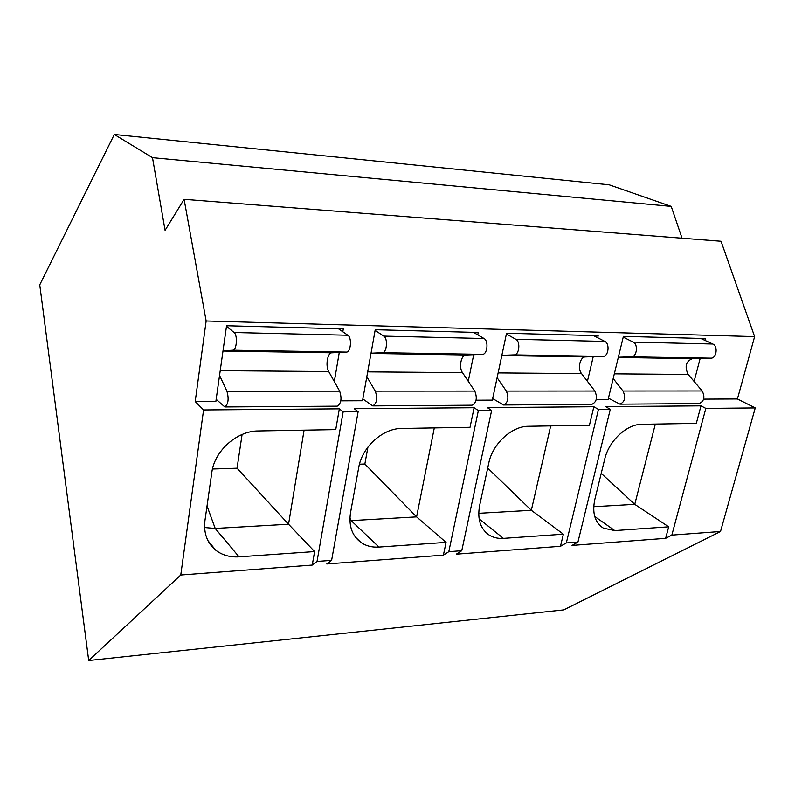 <?xml version="1.0" encoding="UTF-8"?>
<svg xmlns="http://www.w3.org/2000/svg" width="795" height="795" viewBox="0 0 795 795"><rect width="100%" height="100%" fill="white"/><g stroke="black" fill="none" stroke-linecap="round" stroke-linejoin="round"><path stroke-width="1.19" d="M203.58 409.952L195.202 401.545L206.143 320.981L184.102 199.316L165.072 230.321L152.491 157.668L114.311 134.464L39.75 284.829L88.702 660.536L180.763 575.024L203.58 409.952L339.346 408.839L335.748 429.608L258.335 430.95C236.999 430.791 214.382 450.894 211.798 472.588L204.951 520.556C203.5 533.077 207.088 542.945 215.703 550.17L207.942 540.63M180.763 575.024L312.256 565.076L314.601 551.571L239.047 556.848C229.984 557.404 222.202 555.178 215.703 550.17M242.087 434.487L237.059 468.205L212.464 469.01M304.088 430.165L288.545 524.233L237.059 468.205M312.256 565.076L317.036 561.449L343.142 411.89L339.346 408.839M314.601 551.571L288.545 524.233L215.207 528.446L204.603 527.532M596.22 399.637L608.086 399.587L623.409 336.374L705.394 338.571L704.917 340.379M703.655 399.13L737.422 398.971L755.25 407.934L720.518 531.497L563.774 609.884L88.702 660.536M343.142 411.89L358.128 411.74L354.282 408.709L474.108 407.726L478.361 410.588L491.638 410.468L487.335 407.616L593.865 406.742L598.456 409.445L610.292 409.326L605.671 406.642L700.991 405.857L705.841 408.411L755.25 407.934M195.202 401.545L215.872 401.445L226.555 325.751L343.301 328.872L342.804 331.783M340.816 400.849L362.52 400.75L375.23 329.726L478.272 332.489L477.785 334.884M476.076 400.213L492.344 400.133L506.554 333.244L598.168 335.699L597.691 337.756M694.105 381.431L700.156 358.456M587.416 381.282L593.219 356.687M468.255 381.272L473.711 354.699M334.307 381.55L339.276 352.453M206.143 320.981L754.624 336.623L737.422 398.971M613.193 378.509L623.012 391.011C625.904 397.46 624.9 401.843 619.991 404.168L608.423 398.186M623.22 337.14L633.198 342.108C638.435 344.305 636.865 357.094 631.409 356.846L618.351 357.233M700.753 338.451L712.797 344.026C718.233 346.133 716.603 358.406 710.939 358.167L692.296 358.664C685.856 361.437 684.485 366.694 688.172 374.435L702.204 390.971C705.205 397.162 704.161 401.376 699.053 403.612L619.991 404.168M497.114 377.695L506.365 391.07C509.058 397.897 508.124 402.538 503.553 404.993L492.671 398.573M506.405 333.989L515.826 339.296C520.715 341.592 519.254 355.146 514.166 354.898L501.864 355.345M593.438 335.57L604.866 341.433C610.033 343.649 608.493 356.617 603.107 356.379L585.428 356.925C580.062 356.726 577.319 368.562 581.533 373.58L594.839 391.021C597.691 397.56 596.707 402.012 591.868 404.367L503.553 404.993M366.823 376.701L375.29 391.13C377.724 398.384 376.89 403.313 372.776 405.907L362.838 398.971M375.111 330.422L383.756 336.116C388.169 338.541 386.867 352.96 382.276 352.702L371.026 353.219M473.452 332.36L484.036 338.531C488.816 340.856 487.395 354.62 482.416 354.371L466.069 354.987C461.11 354.789 458.596 367.31 462.491 372.616L474.794 391.08C477.437 398.007 476.523 402.717 472.061 405.212L372.776 405.907M226.476 326.298L234.068 332.519C237.814 335.083 236.731 350.476 232.826 350.217L223.017 350.824M219.549 375.409L226.943 391.21C229.02 398.941 228.314 404.188 224.836 406.96L216.17 399.328M338.422 328.742L347.832 335.252C352.096 337.716 350.843 352.364 346.411 352.106L331.883 352.821C327.48 352.612 325.254 365.919 328.723 371.543L339.664 391.15C342.019 398.514 341.214 403.522 337.249 406.166L224.836 406.96M184.102 199.316L721.035 241.243L754.624 336.623M152.491 157.668L671.228 206.392L682.04 238.192M114.311 134.464L609.189 184.818L671.228 206.392M598.456 409.445L566.338 542.935L577.945 542.081L572.042 545.42L665.634 538.334L668.704 526.817L614.793 530.583L603.395 528.148C594.879 522.563 592.017 513.023 594.809 499.538L604.717 459.142C608.841 440.927 626.718 424.152 641.654 424.321L696.321 423.377L700.991 405.857M705.841 408.411L671.845 535.105L665.634 538.334M671.845 535.105L720.518 531.497M317.036 561.449L331.614 560.366L326.765 563.973L443.401 555.149L446.065 542.379L378.977 547.069C372.1 547.507 366.078 545.966 360.92 542.438C352.036 535.741 348.568 525.833 350.525 512.705L358.714 467.559C361.964 447.168 382.763 428.306 401.564 428.475L470.034 427.293L474.108 407.726M478.361 410.588L448.807 551.67L443.401 555.149M448.807 551.67L461.766 550.706L456.31 554.175L560.475 546.294L563.377 534.18L503.414 538.374C498.058 538.722 493.317 537.619 489.183 535.055C480.389 528.933 477.189 519.165 479.594 505.749L488.766 463.107C492.522 443.868 511.751 426.11 528.456 426.279L589.443 425.226L593.865 406.742M566.338 542.935L560.475 546.294M655.328 424.083L634.758 504.348L601.229 473.353M668.704 526.817L634.758 504.348L593.716 506.713M358.128 411.74L331.614 560.366M491.638 410.468L461.766 550.706M610.292 409.326L577.945 542.081M367.946 447.068L364.855 464.022L359.459 464.191M434.299 427.909L416.6 516.879L364.855 464.022M446.065 542.379L416.6 516.879L349.929 520.685M550.687 425.891L531.338 510.291L487.703 468.046M563.377 534.18L531.338 510.291L478.719 513.312M623.012 391.011L702.204 390.971M614.326 373.839L688.172 374.435M618.291 357.462L692.296 358.664M631.409 356.846L710.939 358.167M633.198 342.108L712.797 344.026M506.365 391.07L594.839 391.021M498.127 372.905L581.533 373.58M501.814 355.574L585.428 356.925M514.166 354.898L603.107 356.379M515.826 339.296L604.866 341.433M375.29 391.13L474.794 391.08M367.688 371.861L462.491 372.616M370.987 353.447L466.069 354.987M382.276 352.702L482.416 354.371M383.756 336.116L484.036 338.531M234.068 332.519L347.832 335.252M226.943 391.21L339.664 391.15M220.215 370.669L328.723 371.543M222.988 351.052L331.883 352.821M232.826 350.217L346.411 352.106M378.977 547.069L351.181 520.636L349.939 517.903M503.414 538.374L479.117 518.867M614.793 530.583L594.72 516.492M239.047 556.848L215.207 528.446L207.028 506.008M360.92 542.438L355.375 537.072M489.183 535.055L485.387 531.974M603.395 528.148L600.811 526.32"/></g></svg>
